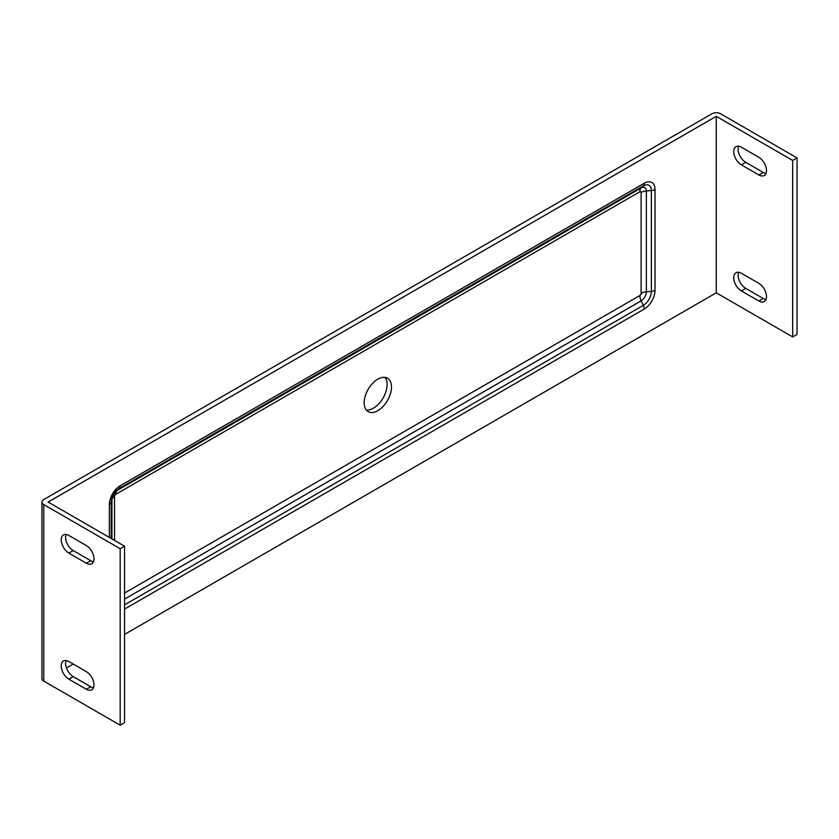 <?xml version="1.0" encoding="UTF-8"?>
<svg xmlns="http://www.w3.org/2000/svg" width="839" height="839" viewBox="0 0 839 839"><rect width="100%" height="100%" fill="white"/><g stroke="black" fill="none" stroke-linecap="round" stroke-linejoin="round"><path stroke-width="1.26" d="M120.176 548.706L120.176 725.2L124.55 722.673L124.55 546.189L120.176 548.706L43.754 504.585A6.177 3.566 0 0 1 41.95 502.068A6.177 3.566 0 0 1 43.754 499.551L711.891 113.8A6.177 3.566 0 0 1 720.628 113.8L797.05 157.921L792.687 160.448L792.687 336.932L716.265 292.811L124.55 634.431M66.449 667.98L73.234 664.058M124.55 546.189L48.127 502.068L716.265 116.327L716.265 292.811M716.265 116.327L792.687 160.448M120.176 725.2L43.754 681.079A6.177 3.566 180 0 1 41.95 678.552L41.95 502.068M758.844 174.942L741.372 164.853A10.813 6.24 60 0 1 734.314 155.33A10.813 6.24 60 0 1 735.971 146.678A10.813 6.24 60 0 1 741.372 147.213L758.844 157.292A10.813 6.24 60 0 1 765.902 166.814A10.813 6.24 60 0 1 764.245 175.477A10.813 6.24 60 0 1 758.844 174.942L763.207 172.425A10.813 6.24 -120 0 0 765.965 173.421M758.844 301.002L741.372 290.923A10.813 6.24 60 0 1 734.314 281.401A10.813 6.24 60 0 1 735.971 272.738A10.813 6.24 60 0 1 741.372 273.273L758.844 283.351A10.813 6.24 60 0 1 765.902 292.884A10.813 6.24 60 0 1 764.245 301.537A10.813 6.24 60 0 1 758.844 301.002L763.207 298.485A10.813 6.24 -120 0 0 765.965 299.481M797.05 157.921L797.05 334.415L792.687 336.932M738.614 146.206A10.813 6.24 -120 0 0 745.735 162.336L763.207 172.425M738.614 272.276A10.813 6.24 -120 0 0 745.735 288.396L763.207 298.485M68.871 535.471A10.813 6.24 -120 0 0 63.46 534.936A10.813 6.24 -120 0 0 61.813 543.599A10.813 6.24 -120 0 0 68.871 553.121L86.333 563.21A10.813 6.24 -120 0 0 91.745 563.745A10.813 6.24 -120 0 0 93.402 555.082A10.813 6.24 -120 0 0 86.333 545.56L68.871 535.471M68.871 661.541A10.813 6.24 -120 0 0 63.46 661.006A10.813 6.24 -120 0 0 61.813 669.658A10.813 6.24 -120 0 0 68.871 679.181L86.333 689.27A10.813 6.24 -120 0 0 91.745 689.805A10.813 6.24 -120 0 0 93.402 681.142A10.813 6.24 -120 0 0 86.333 671.62L68.871 661.541M66.113 534.474A10.813 6.24 -120 0 0 73.234 550.604L90.706 560.683A10.813 6.24 -120 0 0 93.465 561.69M66.113 660.534A10.813 6.24 -120 0 0 73.234 676.664L90.706 686.753A10.813 6.24 -120 0 0 93.465 687.749M391.477 387.041A19.297 11.138 120 0 0 387.482 378.2A19.297 11.138 120 0 0 372.6 383.371A19.297 11.138 120 0 0 364.178 402.793A19.297 11.138 120 0 0 368.174 411.634A19.297 11.138 120 0 0 383.045 406.464A19.297 11.138 120 0 0 391.477 387.041M385.038 377.382A19.297 11.138 -60 0 1 383.108 397.969A19.297 11.138 -60 0 1 366.244 409.935M124.55 609.093L644.205 309.077A15.28 8.82 120 0 0 655.018 290.357L655.018 189.499A15.28 8.82 120 0 0 644.205 183.259L120.176 485.802A15.28 8.82 120 0 0 109.374 504.522L109.374 537.432M43.754 504.585L43.754 681.079M73.234 676.664L68.871 679.181M90.706 686.753L86.333 689.27M745.735 288.396L741.372 290.923M73.234 550.604L68.871 553.121M90.706 560.683L86.333 563.21M745.735 162.336L741.372 164.853M111.209 538.491L111.209 502.414A11.389 6.576 -60 0 1 111.996 497.947A11.389 6.576 -60 0 1 115.792 491.371A11.389 6.576 -60 0 1 119.264 488.455L117.124 490.511A9.26 5.349 -120 0 0 115.813 494.297A1.804 1.038 -60 0 0 114.534 496.499A9.26 5.349 180 0 0 111.923 499.53A7.362 4.247 -60 0 1 112.248 497.223M115.3 491.948A7.362 4.247 -60 0 1 117.124 490.511L641.153 187.967A7.362 4.247 -60 0 1 646.355 190.977L646.355 291.825A7.362 4.247 -60 0 1 641.153 300.834L124.55 599.098M109.374 504.522A6.481 3.744 0 0 0 111.209 502.414L111.923 499.53L111.923 538.9M114.534 540.41L114.534 496.499M120.176 485.802A6.481 3.744 -120 0 1 119.264 488.455L643.293 185.912A11.389 6.576 -60 0 1 651.347 190.558L651.347 291.406A11.389 6.576 -60 0 1 643.293 305.365L641.153 300.834A9.26 5.349 60 0 1 639.842 295.538L124.55 593.047M644.205 309.077A6.481 3.744 -120 0 0 643.293 305.365L124.55 604.856M655.018 290.357A6.481 3.744 0 0 1 651.347 291.406L646.355 291.825A9.26 5.349 0 0 0 641.111 293.335A1.804 1.038 -60 0 1 639.842 295.538M655.018 189.499A6.481 3.744 -0 0 1 651.347 190.558L646.355 190.977A9.26 5.349 0 0 0 641.111 192.488L641.111 293.335M644.205 183.259A6.481 3.744 -120 0 1 643.293 185.912L641.153 187.967A9.26 5.349 -120 0 0 639.842 191.753A1.804 1.038 -60 0 1 641.111 192.488M639.842 191.753L115.813 494.297M111.996 497.947L115.792 491.371"/></g></svg>
